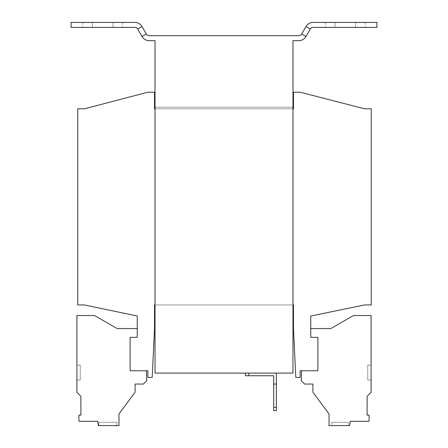 <?xml version="1.0" encoding="UTF-8"?>
<svg xmlns="http://www.w3.org/2000/svg" width="448" height="448" viewBox="0 0 448 448"><rect width="100%" height="100%" fill="white"/><g stroke="black" fill="none" stroke-linecap="round" stroke-linejoin="round"><path stroke-width="0.34" stroke-dasharray="2.24 1.68" d="M98.851 422.274L98.851 425.6L116.799 425.6L98.851 425.6L116.799 425.6L98.851 425.6L116.799 425.6L98.851 425.6L116.799 425.6L98.851 425.6L98.851 422.274L98.851 425.6L98.851 422.274L116.799 422.274L116.799 425.6L116.799 422.274L98.851 422.274L116.799 422.274L98.851 422.274L116.799 422.274L116.799 425.6L116.799 422.274L98.851 422.274M348.482 422.274L331.862 422.274L348.482 422.274L331.862 422.274L348.482 422.274L331.862 422.274L348.482 422.274L331.862 422.274L348.482 422.274L331.862 422.274L348.482 422.274L331.862 422.274L348.482 422.274L331.862 422.274L348.482 422.274L348.482 425.6L331.862 425.6L348.482 425.6L331.862 425.6L348.482 425.6L331.862 425.6L348.482 425.6L331.862 425.6L348.482 425.6L331.862 425.6L348.482 425.6L331.862 425.6L348.482 425.6L331.862 425.6L348.482 425.6L348.482 422.274L348.482 425.6M331.862 422.274L331.862 425.6M371.084 392.314L371.084 315.532L353.472 315.532L330.938 328.541L310.755 328.541L310.755 337.35L310.755 328.541L330.938 328.541L310.755 328.541L330.938 328.541L353.472 315.532L330.938 328.541L353.472 315.532L371.084 315.532L353.472 315.532L371.084 315.532L371.084 392.314L371.084 315.532L371.084 392.314L367.097 396.301L371.084 392.314M371.084 380.061L371.084 365.103L371.084 380.061L371.084 365.103L371.084 380.061L371.084 365.103L371.084 380.061L371.084 365.103L371.084 380.061L371.084 365.103L371.084 380.061L371.084 365.103L371.084 380.061L371.084 365.103L371.084 380.061L367.763 380.061L367.763 365.103L371.084 365.103L367.763 365.103L367.763 380.061L371.084 380.061L367.763 380.061L371.084 380.061L367.763 380.061L367.763 365.103L367.763 380.061L371.084 380.061L367.763 380.061L367.763 365.103L371.084 365.103L367.763 365.103L367.763 380.061L371.084 380.061L367.763 380.061L367.763 365.103L371.084 365.103L367.763 365.103L367.763 380.061L371.084 380.061L367.763 380.061L367.763 365.103L371.084 365.103L367.763 365.103L367.763 380.061L371.084 380.061L367.763 380.061L367.763 365.103L371.084 365.103L367.763 365.103L367.763 380.061L371.084 380.061M273.694 407.322L273.694 410.648L276.354 410.648L276.354 407.322L273.694 407.322L273.694 375.743L248.763 375.743L248.763 373.083L245.442 373.083L245.442 375.743L248.763 375.743M273.694 384.054L276.354 384.054L273.694 384.054L276.354 384.054L276.354 407.322M276.354 384.054L276.354 373.083L248.763 373.083L276.354 373.083M245.442 373.083L248.763 373.083M155.025 304.937L155.025 306.6L155.025 304.937L155.025 306.6L155.025 304.937L292.975 304.937L292.975 306.606L292.975 304.937L292.975 306.6L292.975 304.937L155.025 304.937L155.025 107.162L292.975 107.162L292.975 373.083L155.025 373.083L155.025 304.937L293.474 304.937L293.474 328.205L295.798 377.401L300.121 377.401L300.121 370.754L317.901 370.754L317.901 337.35L310.755 337.35L310.755 316.042L364.605 304.937L371.252 304.937L371.252 108.825L364.605 108.825L300.121 92.204L293.474 92.204L293.474 108.825L154.526 108.825L154.526 92.204L147.879 92.204L84.392 108.825L77.745 108.825L77.745 304.937L84.392 304.937L137.245 316.008L137.245 337.35L130.099 337.35L130.099 370.754L146.485 370.754L146.658 380.783L143.394 384.048L135.083 384.048L135.083 392.179L118.961 413.969L118.961 425.6L98.448 425.6L97.686 421.277L78.921 421.277L78.921 415.117L80.903 415.117L80.903 396.301L76.916 392.314L76.916 315.532L94.528 315.532L117.062 328.541L137.245 328.541L137.245 337.35L130.099 337.35L130.099 370.754L147.879 370.754L147.879 377.401L152.202 377.401L154.526 328.205L154.526 304.937L292.975 304.937L292.975 107.162L155.025 107.162L155.025 108.825L292.975 108.825L155.025 108.825L155.025 107.162L155.025 304.937L155.025 40.684L149.212 40.684A8.31 8.31 0 0 1 142.016 36.529L146.334 34.031A3.326 3.326 0 0 0 149.212 35.694L298.788 35.694A3.326 3.326 0 0 0 301.666 34.031L305.984 26.555A8.31 8.31 0 0 1 313.186 22.4L376.902 22.4L376.902 27.384L313.186 27.384A3.326 3.326 0 0 0 310.307 29.047L305.984 26.555M317.901 370.754L317.901 337.35L310.755 337.35L317.901 337.35L317.901 370.754L301.515 370.754L317.901 370.754M137.245 328.541L137.245 337.35L130.099 337.35L130.099 370.754L146.485 370.754L146.658 380.783L143.394 384.048L135.083 384.048L135.083 392.179L118.961 413.969L118.961 425.6L98.448 425.6L97.686 421.277L78.921 421.277L78.921 415.117L80.903 415.117L80.903 396.301L76.916 392.314L76.916 315.532L94.528 315.532L117.062 328.541L137.245 328.541M292.975 108.825L155.025 108.825M292.975 304.937L292.975 40.684L298.788 40.684A8.31 8.31 0 0 0 305.984 36.529L310.307 29.047M292.975 107.162L155.025 107.162L292.975 107.162M335.02 22.4L365.271 22.4L325.382 22.4L365.271 22.4L335.02 22.4L335.02 27.384L325.382 27.384L335.02 27.384L325.382 27.384L335.02 27.384L335.02 22.4M355.628 27.384L335.02 27.384L365.271 27.384L335.02 27.384L365.271 27.384L355.628 27.384L355.628 22.4L355.628 27.384M142.016 36.529L137.693 29.047L142.016 26.555L146.334 34.031M137.693 29.047A3.326 3.326 0 0 0 134.814 27.384L71.098 27.384L71.098 22.4L134.814 22.4A8.31 8.31 0 0 1 142.016 26.555M92.372 22.4L122.618 22.4L82.729 22.4L122.618 22.4L92.372 22.4L92.372 27.384L82.729 27.384L92.372 27.384L82.729 27.384L92.372 27.384L92.372 22.4M112.98 27.384L92.372 27.384L122.618 27.384L92.372 27.384L122.618 27.384L112.98 27.384L112.98 22.4L112.98 27.384M76.916 365.103L76.916 380.061L76.916 365.103L76.916 380.061L76.916 365.103L76.916 380.061L76.916 365.103L76.916 380.061L76.916 365.103L80.237 365.103L80.237 380.061L76.916 380.061L80.237 380.061L80.237 365.103L76.916 365.103L80.237 365.103L80.237 380.061L76.916 380.061L80.237 380.061L80.237 365.103L76.916 365.103L80.237 365.103L80.237 380.061L76.916 380.061L80.237 380.061L80.237 365.103L76.916 365.103L80.237 365.103L80.237 380.061L76.916 380.061L80.237 380.061L80.237 365.103L76.916 365.103M301.515 370.754L301.342 380.783L304.606 384.048L312.917 384.048L312.917 392.179L329.039 413.969L329.039 425.6L349.552 425.6L350.314 421.277L369.079 421.277L369.079 415.117L367.097 415.117L367.097 396.301L367.097 415.117L367.097 396.301L367.097 415.117L369.079 415.117L367.097 415.117L369.079 415.117L369.079 421.277L369.079 415.117L369.079 421.277L350.314 421.277L369.079 421.277L350.314 421.277L349.552 425.6L350.314 421.277L349.552 425.6L329.039 425.6L349.552 425.6L329.039 425.6L329.039 413.969L329.039 425.6L329.039 413.969L312.917 392.179L329.039 413.969L312.917 392.179L312.917 384.048L312.917 392.179L312.917 384.048L304.606 384.048L312.917 384.048L304.606 384.048L301.342 380.783L304.606 384.048L301.342 380.783L301.515 370.754M367.763 365.103L371.084 365.103L367.763 365.103L367.763 380.061L367.763 365.103L371.084 365.103L367.763 365.103M305.984 36.529L301.666 34.031M122.618 22.4L122.618 27.384L122.618 22.4M82.729 22.4L82.729 27.384L82.729 22.4M365.271 22.4L365.271 27.384L365.271 22.4M325.382 22.4L325.382 27.384L325.382 22.4"/><path stroke-width="0.67" d="M276.354 373.083L276.354 410.648L273.694 410.648L273.694 375.743L245.442 375.743L245.442 373.083M248.763 373.083L248.763 375.743M276.354 384.054L273.694 384.054M273.694 407.322L276.354 407.322M146.334 34.031L142.016 36.529L137.693 29.047A3.326 3.326 0 0 0 134.814 27.384L71.098 27.384L71.098 22.4L134.814 22.4A8.31 8.31 0 0 1 142.016 26.555L146.334 34.031A3.326 3.326 0 0 0 149.212 35.694L298.788 35.694A3.326 3.326 0 0 0 301.666 34.031L305.984 26.555L310.307 29.047L305.984 36.529A8.31 8.31 0 0 1 298.788 40.684L292.975 40.684L292.975 373.083L155.025 373.083L155.025 304.937L154.526 304.937L154.526 328.205L152.202 377.401L147.879 377.401L147.879 370.754L130.099 370.754L130.099 337.35L137.245 337.35L137.245 316.008L84.392 304.937L77.745 304.937L77.745 108.825L84.392 108.825L147.879 92.204L154.526 92.204L154.526 108.825L155.025 108.825M292.975 304.937L293.474 304.937L293.474 328.205L295.798 377.401L300.121 377.401L300.121 370.754L317.901 370.754L317.901 337.35L310.755 337.35L310.755 316.042L364.605 304.937L371.252 304.937L371.252 108.825L364.605 108.825L300.121 92.204L293.474 92.204L293.474 108.825L292.975 108.825M142.016 36.529A8.31 8.31 0 0 0 149.212 40.684L155.025 40.684L155.025 304.937M310.307 29.047A3.326 3.326 0 0 1 313.186 27.384L376.902 27.384L376.902 22.4L313.186 22.4A8.31 8.31 0 0 0 305.984 26.555M146.485 370.754L146.658 380.783L143.394 384.048L135.083 384.048L135.083 392.179L118.961 413.969L118.961 425.6L98.448 425.6L97.686 421.277L78.921 421.277L78.921 415.117L80.903 415.117L80.903 396.301L76.916 392.314L76.916 315.532L94.528 315.532L117.062 328.541L137.245 328.541M301.515 370.754L301.342 380.783L304.606 384.048L312.917 384.048L312.917 392.179L329.039 413.969L329.039 425.6L349.552 425.6L350.314 421.277L369.079 421.277L369.079 415.117L367.097 415.117L367.097 396.301L371.084 392.314L371.084 315.532L353.472 315.532L330.938 328.541L310.755 328.541M301.666 34.031L305.984 36.529M142.016 26.555L137.693 29.047"/></g></svg>
